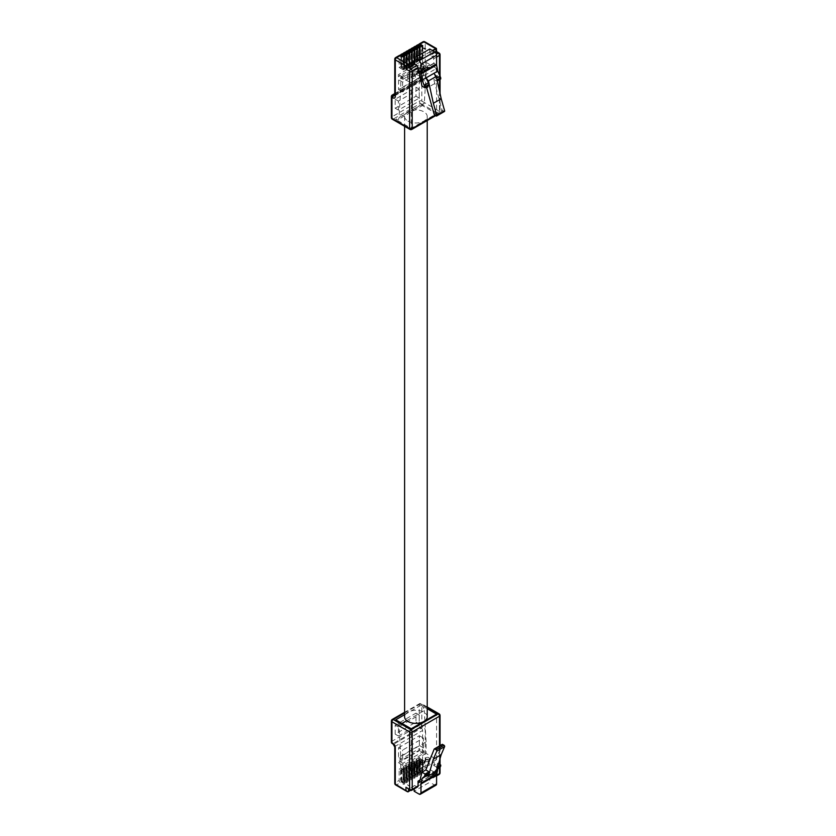 <?xml version="1.0" encoding="UTF-8"?>
<svg xmlns="http://www.w3.org/2000/svg" width="836" height="836" viewBox="0 0 836 836"><rect width="100%" height="100%" fill="white"/><g stroke="black" fill="none" stroke-linecap="round" stroke-linejoin="round"><path stroke-width="0.63" stroke-dasharray="4.18 3.13" d="M407.916 121.063A11.307 6.531 0 0 0 420.236 122.484A11.307 6.531 0 0 0 427.217 116.455A11.307 6.531 0 0 0 423.904 111.836A11.307 6.531 0 0 0 411.584 110.425A11.307 6.531 0 0 0 404.603 116.455A11.307 6.531 0 0 0 407.916 121.063M427.217 716.839A11.307 6.531 0 0 0 423.904 712.22A11.307 6.531 0 0 0 411.584 710.809A11.307 6.531 0 0 0 404.603 716.839M423.674 69.607A1.839 1.066 180 0 1 423.141 68.855A1.839 1.066 180 0 1 424.27 67.873A1.839 1.066 180 0 1 426.276 68.103A1.839 1.066 180 0 1 426.809 68.855A1.839 1.066 180 0 1 425.681 69.837A1.839 1.066 180 0 1 423.674 69.607M423.674 67.726A1.839 1.066 180 0 1 423.141 66.974A1.839 1.066 180 0 1 424.27 65.992A1.839 1.066 180 0 1 426.276 66.222A1.839 1.066 180 0 1 426.809 66.974A1.839 1.066 180 0 1 425.681 67.956A1.839 1.066 180 0 1 423.674 67.726M418.481 72.607A1.839 1.066 180 0 1 417.937 71.854A1.839 1.066 180 0 1 419.076 70.872A1.839 1.066 180 0 1 421.072 71.102A1.839 1.066 180 0 1 421.616 71.854A1.839 1.066 180 0 1 420.477 72.837A1.839 1.066 180 0 1 418.481 72.607M418.481 70.726A1.839 1.066 180 0 1 417.937 69.973A1.839 1.066 180 0 1 419.076 69.001A1.839 1.066 180 0 1 421.072 69.231A1.839 1.066 180 0 1 421.616 69.973A1.839 1.066 180 0 1 420.477 70.956A1.839 1.066 180 0 1 418.481 70.726M413.277 75.606A1.839 1.066 180 0 1 412.733 74.853A1.839 1.066 180 0 1 413.872 73.871A1.839 1.066 180 0 1 415.879 74.101A1.839 1.066 180 0 1 416.412 74.853A1.839 1.066 180 0 1 415.283 75.836A1.839 1.066 180 0 1 413.277 75.606M413.277 73.735A1.839 1.066 180 0 1 412.733 72.983A1.839 1.066 180 0 1 413.872 72.001A1.839 1.066 180 0 1 415.879 72.23A1.839 1.066 180 0 1 416.412 72.983A1.839 1.066 180 0 1 415.283 73.965A1.839 1.066 180 0 1 413.277 73.735M427.896 69.043A1.839 1.066 180 0 1 427.363 68.291A1.839 1.066 180 0 1 428.492 67.308A1.839 1.066 180 0 1 430.498 67.538A1.839 1.066 180 0 1 431.042 68.291A1.839 1.066 180 0 1 429.903 69.273A1.839 1.066 180 0 1 427.896 69.043M427.896 67.162A1.839 1.066 180 0 1 427.363 66.41A1.839 1.066 180 0 1 428.492 65.438A1.839 1.066 180 0 1 430.498 65.668A1.839 1.066 180 0 1 431.042 66.41A1.839 1.066 180 0 1 429.903 67.392A1.839 1.066 180 0 1 427.896 67.162M422.702 72.042A1.839 1.066 180 0 1 422.159 71.29A1.839 1.066 180 0 1 423.298 70.308A1.839 1.066 180 0 1 425.305 70.537A1.839 1.066 180 0 1 425.837 71.29A1.839 1.066 180 0 1 424.709 72.272A1.839 1.066 180 0 1 422.702 72.042M422.702 70.161A1.839 1.066 180 0 1 422.159 69.419A1.839 1.066 180 0 1 423.298 68.437A1.839 1.066 180 0 1 425.305 68.667A1.839 1.066 180 0 1 425.837 69.419A1.839 1.066 180 0 1 424.709 70.391A1.839 1.066 180 0 1 422.702 70.161M417.498 75.041A1.839 1.066 180 0 1 416.965 74.289A1.839 1.066 180 0 1 418.094 73.317A1.839 1.066 180 0 1 420.1 73.547A1.839 1.066 180 0 1 420.644 74.289A1.839 1.066 180 0 1 419.505 75.271A1.839 1.066 180 0 1 417.498 75.041M417.498 73.171A1.839 1.066 180 0 1 416.965 72.418A1.839 1.066 180 0 1 418.094 71.436A1.839 1.066 180 0 1 420.1 71.666A1.839 1.066 180 0 1 420.644 72.418A1.839 1.066 180 0 1 419.505 73.401A1.839 1.066 180 0 1 417.498 73.171M412.305 78.051A1.839 1.066 180 0 1 411.761 77.299A1.839 1.066 180 0 1 412.9 76.316A1.839 1.066 180 0 1 414.896 76.546A1.839 1.066 180 0 1 415.44 77.299A1.839 1.066 180 0 1 414.301 78.281A1.839 1.066 180 0 1 412.305 78.051M412.305 76.17A1.839 1.066 180 0 1 411.761 75.418A1.839 1.066 180 0 1 412.9 74.435A1.839 1.066 180 0 1 414.896 74.665A1.839 1.066 180 0 1 415.44 75.418A1.839 1.066 180 0 1 414.301 76.4A1.839 1.066 180 0 1 412.305 76.17M408.072 78.605A1.839 1.066 180 0 1 407.54 77.863A1.839 1.066 180 0 1 408.679 76.881A1.839 1.066 180 0 1 410.675 77.111A1.839 1.066 180 0 1 411.218 77.863A1.839 1.066 180 0 1 410.079 78.835A1.839 1.066 180 0 1 408.072 78.605M408.072 76.734A1.839 1.066 180 0 1 407.54 75.982A1.839 1.066 180 0 1 408.679 75A1.839 1.066 180 0 1 410.675 75.23A1.839 1.066 180 0 1 411.218 75.982A1.839 1.066 180 0 1 410.079 76.964A1.839 1.066 180 0 1 408.072 76.734M419.923 45.687L422.055 47.307A1.014 0.585 0 0 0 422.838 46.847L422.838 58.865L420.048 57.245L419.264 57.705L422.055 59.314A1.014 0.585 0 0 1 421.135 59.147L421.135 46.398M422.838 58.865A1.014 0.585 0 0 0 422.567 58.321L418.752 56.127L418.752 45.019M416.15 46.367L417.321 45.687L417.321 56.952L418.752 56.127M417.321 56.952L421.135 59.147M422.055 47.307L422.055 59.314M417.321 47.192L419.453 48.801A1.014 0.585 0 0 0 420.236 48.352L420.236 60.359L417.446 58.75L416.673 59.199L419.453 60.809A1.014 0.585 0 0 1 418.533 60.652L418.533 47.892M420.236 60.359A1.014 0.585 0 0 0 419.965 59.826L416.15 57.621L416.15 46.513M413.548 47.871L414.719 47.192L414.719 58.447L416.15 57.621M414.719 58.447L418.533 60.652M419.453 48.801L419.453 60.809M414.719 48.697L416.861 50.306A1.014 0.585 0 0 0 417.634 49.857L417.634 61.864L414.844 60.255L414.071 60.704L416.861 62.313A1.014 0.585 0 0 1 415.931 62.157L415.931 49.397M417.634 61.864A1.014 0.585 0 0 0 417.363 61.331L413.548 59.126L413.548 48.018M410.946 49.366L412.117 48.697L412.117 59.952L413.548 59.126M412.117 59.952L415.931 62.157M416.861 50.306L416.861 62.313M412.117 50.191L414.259 51.801A1.014 0.585 0 0 0 415.043 51.351L415.043 63.358L412.252 61.749L411.469 62.198L414.259 63.818A1.014 0.585 0 0 1 413.329 63.651L413.329 50.892M415.043 63.358A1.014 0.585 0 0 0 414.76 62.825L410.946 60.631L410.946 49.523M408.344 50.871L409.515 50.191L409.515 61.456L410.946 60.631M409.515 61.456L413.329 63.651M414.259 51.801L414.259 63.818M409.515 51.696L411.657 53.305A1.014 0.585 0 0 0 412.441 52.856L412.441 64.863L409.65 63.254L408.867 63.703L411.657 65.312A1.014 0.585 0 0 1 410.737 65.156L410.737 52.396M412.441 64.863A1.014 0.585 0 0 0 412.169 64.33L408.344 62.125L408.344 51.017M405.753 52.375L406.923 51.696L406.923 62.951L408.344 62.125M406.923 62.951L410.737 65.156M411.657 53.305L411.657 65.312M406.923 53.201L409.055 54.81A1.014 0.585 0 0 0 409.839 54.361L409.839 66.368L407.048 64.759L406.265 65.208L409.055 66.817A1.014 0.585 0 0 1 408.135 66.661L408.135 53.901M409.839 66.368A1.014 0.585 0 0 0 409.567 65.835L405.753 63.63L405.753 52.522M403.151 53.87L404.321 53.201L404.321 64.456L405.753 63.63M404.321 64.456L408.135 66.661M409.055 54.81L409.055 66.817M404.321 54.695L406.463 56.305A1.014 0.585 0 0 0 407.236 55.855L407.236 67.862L404.446 66.253L403.673 66.702L406.463 68.312A1.014 0.585 0 0 1 405.533 68.155L405.533 55.395M407.236 67.862A1.014 0.585 0 0 0 406.965 67.329L403.151 65.135L403.151 54.026M400.548 55.375L401.719 54.695L401.719 65.95L403.151 65.135M401.719 65.95L405.533 68.155M406.463 56.305L406.463 68.312M401.719 56.2L403.861 57.809A1.014 0.585 0 0 0 404.634 57.36L404.634 69.367L401.855 67.758L401.071 68.207L403.861 69.816A1.014 0.585 0 0 1 402.931 69.66L402.931 56.9M404.634 69.367A1.014 0.585 0 0 0 404.363 68.834L400.548 66.629L400.548 55.521M418.752 44.862L422.598 42.646L422.598 79.033L395.303 94.792L395.303 58.405L399.117 56.2L399.117 67.455L400.548 66.629M399.117 67.455L402.931 69.66M403.861 57.809L403.861 69.816M407.059 59.429L406.244 59.053M406.045 58.802L407.278 58.447L407.895 59.408M423.695 48.269L425.524 49M421.062 104.793L436.58 113.748L411.228 128.389L395.721 119.433A4.598 2.654 -120 0 0 398.009 119.652A4.598 2.654 -120 0 0 398.96 117.803L424.301 103.173A4.598 2.654 60 0 1 423.361 105.022A4.598 2.654 60 0 1 421.062 104.793L395.721 119.433M402.879 79.326L423.998 67.131L423.998 65.02L402.879 77.215L402.879 79.326L398.396 76.734L398.396 74.634L419.515 62.439L419.515 64.539L398.396 76.734M400.768 77.016L426.109 62.376L436.58 68.416L411.228 83.057L400.768 77.016L400.768 88.574L426.109 73.934L424.301 103.173M426.109 62.376L426.109 73.934M444.47 111.47A0.92 0.533 60 0 1 444.01 111.428L442.62 110.624A0.92 0.533 60 0 1 442.025 109.809L434.187 114.333M436.58 57.088L433.654 58.781L433.654 63.609A1.035 0.596 60 0 1 435.096 64.247L437.552 77.09L433.675 79.326L442.025 109.809M434.501 83.673L426.663 88.198M426.464 87.174L425.827 83.851L421.95 86.098M437.552 77.09L440.739 78.929M433.654 58.781A1.839 1.066 -120 0 0 432.348 56.524L436.402 54.183M435.378 52.449L430.341 55.364L432.348 56.524M430.341 55.364L430.007 54.8L434.866 51.989M432.933 50.86L430.007 52.543L430.007 54.8M430.007 52.543L429.756 52.031L414.154 61.038M429.756 49.021L429.756 52.031M417.321 45.687A1.839 1.066 60 0 1 417.697 44.851M414.719 47.192A1.839 1.066 60 0 1 415.095 46.356M412.117 48.697A1.839 1.066 60 0 1 412.503 47.851M409.515 50.191A1.839 1.066 60 0 1 409.901 49.355M406.923 51.696A1.839 1.066 60 0 1 407.299 50.85M404.321 53.201A1.839 1.066 60 0 1 404.697 52.354M401.719 54.695A1.839 1.066 60 0 1 402.106 53.859M419.348 77.539L398.553 89.546L398.553 79.786L419.348 67.779L419.348 77.539L423.413 79.88L402.618 91.887L402.618 82.137L423.413 70.13L423.413 79.88M415.973 87.216L415.973 96.224L395.177 108.231L395.177 99.223L415.973 87.216L419.223 89.097L419.223 98.105L398.427 110.112L398.427 101.104L419.223 89.097M399.117 56.2A1.839 1.066 60 0 1 399.503 55.354M394.77 95.105L421.302 79.786A1.839 1.066 -120 0 0 422.222 79.88A1.839 1.066 -120 0 0 422.598 79.033A1.839 1.066 180 0 1 425.2 79.033L425.2 42.646L436.256 48.572M435.859 51.424L436.183 51.989M429.025 85.7L425.827 83.851M433.874 73.369L437.301 80.925M436.862 81.176L433.675 79.326M423.998 67.131L419.515 64.539M423.998 65.02L419.515 62.439M402.879 77.215L398.396 74.634M423.413 70.13L419.348 67.779M402.618 82.137L398.553 79.786M402.618 91.887L398.553 89.546M398.427 101.104L395.177 99.223M398.427 110.112L395.177 108.231M419.223 98.105L415.973 96.224M407.205 59.283L407.749 59.241M406.38 58.896L407.08 58.865M400.768 88.574L398.96 117.803M411.228 83.057L411.228 128.389M436.58 68.416L436.58 113.748M401.395 56.388L401.855 67.758M404.634 57.36L404.06 57.026M401.071 56.576L401.071 68.207M403.997 54.883L404.446 66.253M407.236 55.855L406.651 55.521M403.673 55.072L403.673 66.702M406.599 53.389L407.048 64.759M409.839 54.361L409.253 54.016M406.265 53.577L406.265 65.208M409.191 51.884L409.65 63.254M412.441 52.856L411.855 52.522M408.867 52.072L408.867 63.703M411.793 50.379L412.252 61.749M415.043 51.351L414.457 51.017M411.469 50.568L411.469 62.198M414.395 48.885L414.844 60.255M417.634 49.857L417.06 49.523M414.071 49.073L414.071 60.704M416.997 47.38L417.446 58.75M420.236 48.352L419.651 48.018M416.673 47.568L416.673 59.199M419.588 45.875L420.048 57.245M422.838 46.847L422.253 46.513M419.264 46.064L419.264 57.705M413.277 766.654A1.839 1.066 0 0 0 411.27 766.424A1.839 1.066 0 0 0 410.142 767.406A1.839 1.066 0 0 0 410.675 768.159A1.839 1.066 0 0 0 412.681 768.388A1.839 1.066 0 0 0 413.82 767.406A1.839 1.066 0 0 0 413.277 766.654M413.277 768.524A1.839 1.066 0 0 0 411.27 768.294A1.839 1.066 0 0 0 410.142 769.277A1.839 1.066 0 0 0 410.675 770.029A1.839 1.066 0 0 0 412.681 770.259A1.839 1.066 0 0 0 413.82 769.277A1.839 1.066 0 0 0 413.277 768.524M418.481 763.655A1.839 1.066 0 0 0 416.474 763.425A1.839 1.066 0 0 0 415.335 764.397A1.839 1.066 0 0 0 415.879 765.149A1.839 1.066 0 0 0 417.875 765.379A1.839 1.066 0 0 0 419.014 764.397A1.839 1.066 0 0 0 418.481 763.655M418.481 765.525A1.839 1.066 0 0 0 416.474 765.295A1.839 1.066 0 0 0 415.335 766.278A1.839 1.066 0 0 0 415.879 767.03A1.839 1.066 0 0 0 417.875 767.26A1.839 1.066 0 0 0 419.014 766.278A1.839 1.066 0 0 0 418.481 765.525M423.674 760.645A1.839 1.066 0 0 0 421.668 760.415A1.839 1.066 0 0 0 420.539 761.397A1.839 1.066 0 0 0 421.072 762.15A1.839 1.066 0 0 0 423.079 762.38A1.839 1.066 0 0 0 424.218 761.397A1.839 1.066 0 0 0 423.674 760.645M423.674 762.526A1.839 1.066 0 0 0 421.668 762.296A1.839 1.066 0 0 0 420.539 763.278A1.839 1.066 0 0 0 421.072 764.031A1.839 1.066 0 0 0 423.079 764.261A1.839 1.066 0 0 0 424.218 763.278A1.839 1.066 0 0 0 423.674 762.526M412.305 769.089A1.839 1.066 0 0 0 410.298 768.859A1.839 1.066 0 0 0 409.159 769.841A1.839 1.066 0 0 0 409.703 770.593A1.839 1.066 0 0 0 411.709 770.823A1.839 1.066 0 0 0 412.838 769.841A1.839 1.066 0 0 0 412.305 769.089M412.305 770.97A1.839 1.066 0 0 0 410.298 770.74A1.839 1.066 0 0 0 409.159 771.722A1.839 1.066 0 0 0 409.703 772.464A1.839 1.066 0 0 0 411.709 772.694A1.839 1.066 0 0 0 412.838 771.722A1.839 1.066 0 0 0 412.305 770.97M417.498 766.089A1.839 1.066 0 0 0 415.502 765.86A1.839 1.066 0 0 0 414.363 766.842A1.839 1.066 0 0 0 414.896 767.594A1.839 1.066 0 0 0 416.903 767.824A1.839 1.066 0 0 0 418.042 766.842A1.839 1.066 0 0 0 417.498 766.089M417.498 767.97A1.839 1.066 0 0 0 415.502 767.741A1.839 1.066 0 0 0 414.363 768.712A1.839 1.066 0 0 0 414.896 769.465A1.839 1.066 0 0 0 416.903 769.695A1.839 1.066 0 0 0 418.042 768.712A1.839 1.066 0 0 0 417.498 767.97M422.702 763.09A1.839 1.066 0 0 0 420.696 762.86A1.839 1.066 0 0 0 419.567 763.843A1.839 1.066 0 0 0 420.1 764.585A1.839 1.066 0 0 0 422.107 764.815A1.839 1.066 0 0 0 423.235 763.843A1.839 1.066 0 0 0 422.702 763.09M422.702 764.961A1.839 1.066 0 0 0 420.696 764.731A1.839 1.066 0 0 0 419.567 765.713A1.839 1.066 0 0 0 420.1 766.466A1.839 1.066 0 0 0 422.107 766.696A1.839 1.066 0 0 0 423.235 765.713A1.839 1.066 0 0 0 422.702 764.961M427.896 760.091A1.839 1.066 0 0 0 425.9 759.851A1.839 1.066 0 0 0 424.761 760.833A1.839 1.066 0 0 0 425.305 761.586A1.839 1.066 0 0 0 427.3 761.815A1.839 1.066 0 0 0 428.44 760.833A1.839 1.066 0 0 0 427.896 760.091M427.896 761.962A1.839 1.066 0 0 0 425.9 761.732A1.839 1.066 0 0 0 424.761 762.714A1.839 1.066 0 0 0 425.305 763.467A1.839 1.066 0 0 0 427.3 763.696A1.839 1.066 0 0 0 428.44 762.714A1.839 1.066 0 0 0 427.896 761.962M428.878 757.646A1.839 1.066 0 0 0 426.872 757.416A1.839 1.066 0 0 0 425.733 758.398A1.839 1.066 0 0 0 426.276 759.151A1.839 1.066 0 0 0 428.283 759.381A1.839 1.066 0 0 0 429.411 758.398A1.839 1.066 0 0 0 428.878 757.646M428.878 759.527A1.839 1.066 0 0 0 426.872 759.297A1.839 1.066 0 0 0 425.733 760.269A1.839 1.066 0 0 0 426.276 761.021A1.839 1.066 0 0 0 428.283 761.251A1.839 1.066 0 0 0 429.411 760.269A1.839 1.066 0 0 0 428.878 759.527M426.036 776.142L433.874 771.618L436.308 771.398M402.21 781.629L401.886 781.064L401.437 782.078L402.21 781.629L404.676 783.05A1.014 0.585 180 0 1 403.903 783.51L403.903 771.492L401.113 769.883L401.886 769.433L404.676 771.043A1.014 0.585 180 0 0 404.697 770.928L404.697 783.687A1.014 0.585 180 0 1 402.973 784.095L400.454 782.642A1.839 1.066 60 0 1 399.159 780.396L395.303 782.621A1.839 1.066 -120 0 0 396.609 784.868L400.454 782.642M403.903 771.492A1.014 0.585 180 0 1 402.973 771.335L399.159 769.141L399.159 780.396M394.77 783.374A1.839 1.066 180 0 1 395.303 782.621L395.303 746.224L422.598 730.465L422.598 766.863L418.784 769.057A1.839 1.066 -120 0 0 420.09 771.314L422.598 772.767A1.014 0.585 180 0 1 421.177 773.593L418.658 772.14A1.839 1.066 60 0 1 417.352 769.883L416.192 770.562A1.839 1.066 -120 0 0 417.488 772.809L420.006 774.261A1.014 0.585 180 0 1 418.575 775.087L416.056 773.634A1.839 1.066 60 0 1 414.76 771.388L413.59 772.067A1.839 1.066 -120 0 0 414.886 774.314L417.404 775.766A1.014 0.585 180 0 1 415.973 776.592L413.454 775.139A1.839 1.066 60 0 1 412.158 772.892L410.988 773.561A1.839 1.066 -120 0 0 412.284 775.818L414.802 777.271A1.014 0.585 180 0 1 413.371 778.097L410.863 776.644A1.839 1.066 60 0 1 409.556 774.387L408.386 775.066A1.839 1.066 -120 0 0 409.692 777.313L412.2 778.765A1.014 0.585 180 0 1 410.769 779.591L408.261 778.138A1.839 1.066 60 0 1 406.954 775.892L405.784 776.571A1.839 1.066 -120 0 0 407.09 778.818L409.598 780.27A1.014 0.585 180 0 1 408.177 781.096L405.659 779.643A1.839 1.066 60 0 1 404.363 777.396L403.192 778.065A1.839 1.066 -120 0 0 404.488 780.322L407.007 781.775A1.014 0.585 180 0 1 405.575 782.6L403.056 781.148A1.839 1.066 60 0 1 401.761 778.891L400.59 779.57L400.59 768.315L399.159 769.141M400.59 768.315L404.405 770.51A1.014 0.585 180 0 1 404.697 770.928M400.59 779.57A1.839 1.066 -120 0 0 401.886 781.817L404.405 783.269A1.014 0.585 180 0 1 404.697 783.687M404.676 783.05L404.676 771.043M404.812 780.134L404.488 779.57L403.704 780.019L404.028 780.584L404.812 780.134L407.278 781.555A1.014 0.585 180 0 1 406.495 782.005L406.495 769.998L403.704 768.388L404.488 767.939L407.278 769.548A1.014 0.585 180 0 0 407.299 769.423L407.299 782.182M406.495 769.998A1.014 0.585 180 0 1 405.575 769.841L401.761 767.636L401.761 778.891M403.192 778.065L403.192 766.811L401.761 767.636M403.192 766.811L407.007 769.015A1.014 0.585 180 0 1 407.299 769.423M407.278 781.555L407.278 769.548M407.414 778.63L407.09 778.065L406.306 778.515L406.63 779.079L407.414 778.63L409.88 780.051A1.014 0.585 180 0 1 409.097 780.5L409.097 768.493L406.306 766.884L407.09 766.434L409.88 768.044A1.014 0.585 180 0 0 409.901 767.929L409.901 780.678M409.097 768.493A1.014 0.585 180 0 1 408.177 768.336L404.363 766.131L404.363 777.396M405.784 776.571L405.784 765.306L404.363 766.131M405.784 765.306L409.598 767.511A1.014 0.585 180 0 1 409.901 767.929M409.88 780.051L409.88 768.044M410.016 777.125L408.909 777.02L409.232 777.574L410.016 777.125L412.482 778.556A1.014 0.585 180 0 1 411.699 779.006L411.699 766.999L408.909 765.379L409.692 764.93L412.482 766.549A1.014 0.585 180 0 0 412.503 766.424L412.503 779.183M411.699 766.999A1.014 0.585 180 0 1 410.769 766.831L406.954 764.637L406.954 775.892M408.386 775.066L408.386 763.811L406.954 764.637M408.386 763.811L412.2 766.006A1.014 0.585 180 0 1 412.503 766.424M412.482 778.556L412.482 766.549M412.608 775.63L412.284 775.066L411.511 775.515L411.834 776.08L412.608 775.63L415.074 777.052A1.014 0.585 180 0 1 414.301 777.501L414.301 765.494L411.511 763.885L412.284 763.435L415.074 765.044A1.014 0.585 180 0 0 415.095 764.919L415.095 777.679M414.301 765.494A1.014 0.585 180 0 1 413.371 765.337L409.556 763.132L409.556 774.387M410.988 773.561L410.988 762.307L409.556 763.132M410.988 762.307L414.802 764.512A1.014 0.585 180 0 1 415.095 764.919M415.074 777.052L415.074 765.044M415.21 774.126L414.886 773.561L414.113 774.011L414.437 774.575L415.21 774.126L417.676 775.547A1.014 0.585 180 0 1 416.892 775.996L416.892 763.989L414.113 762.38L414.886 761.93L417.676 763.54A1.014 0.585 180 0 0 417.697 763.425L417.697 776.184M416.892 763.989A1.014 0.585 180 0 1 415.973 763.832L412.158 761.627L412.158 772.892M413.59 772.067L413.59 760.802L412.158 761.627M413.59 760.802L417.404 763.007A1.014 0.585 180 0 1 417.697 763.425M417.676 775.547L417.676 763.54M417.812 772.631L417.488 772.067L416.704 772.516L417.028 773.081L417.812 772.631L420.278 774.052A1.014 0.585 180 0 1 419.494 774.502L419.494 762.495L416.704 760.885L417.488 760.426L420.278 762.045A1.014 0.585 180 0 0 420.299 761.92L420.299 774.679M419.494 762.495A1.014 0.585 180 0 1 418.575 762.338L414.76 760.133L414.76 771.388M416.192 770.562L416.192 759.307L414.76 760.133M416.192 759.307L420.006 761.512A1.014 0.585 180 0 1 420.299 761.92M420.278 774.052L420.278 762.045M420.414 771.126L420.09 770.562L419.306 771.011L419.63 771.576L420.414 771.126L422.88 772.548A1.014 0.585 180 0 1 422.096 772.997L422.096 760.99L419.306 759.381L420.09 758.931L422.88 760.541A1.014 0.585 180 0 0 422.901 760.415L422.901 773.175M422.096 760.99A1.014 0.585 180 0 1 421.177 760.833L417.352 758.628L417.352 769.883M418.784 769.057L418.784 757.803L417.352 758.628M418.784 757.803L422.598 760.008A1.014 0.585 180 0 1 422.901 760.415M422.88 772.548L422.88 760.541M426.987 775.15L425.315 774.7L426.099 775.662L426.987 775.15L426.945 775.703L426.339 774.753L425.315 774.773L426.099 775.735L426.987 775.15M425.315 774.7L425.273 775.348L425.315 774.7M408.668 785.767L407.654 784.753L408.909 785.809M427.217 708.729L421.062 705.176A4.598 2.654 60 0 1 424.301 710.548L406.766 720.674M423.998 751.115L402.879 763.31L402.879 765.41L423.998 753.215L423.998 751.115L419.515 748.523L419.515 750.634L398.396 762.829L398.396 760.718L419.515 748.523M426.109 753.424L400.768 768.054L411.228 774.105L436.58 759.464L426.109 753.424L426.109 741.866L400.768 756.507L398.96 725.178A4.598 2.654 -120 0 0 395.721 719.817M400.768 768.054L400.768 756.507M434.187 749.108L442.025 744.583L433.675 765.421L437.552 763.184L435.096 773.195A1.035 0.596 -120 0 1 433.654 772.15L433.654 776.989L436.58 775.306M426.663 766.56L434.501 762.035M417.676 786.833A1.839 1.066 60 0 1 416.756 786.749L410.904 790.125L408.888 788.965L414.74 785.579L416.756 786.749M414.74 785.579L408.302 789.247M410.34 790.375L414.416 788.024L414.416 785.767M414.416 788.024L429.756 779.236L429.756 782.245L414.154 791.253M414.154 788.87L414.154 788.243M438.545 763.749L437.552 763.184M436.005 785.192A2.759 1.588 60 0 1 434.626 785.056L429.756 782.245M429.756 779.236L435.859 775.641L436.402 774.554L435.859 773.007L435.535 775.829L407.978 791.891M430.007 776.769L436.183 773.195L435.859 770.008L436.402 772.088L435.859 773.384L430.007 776.769L430.007 779.016M430.341 776.581L432.348 777.741A1.839 1.066 -120 0 0 433.267 777.835A1.839 1.066 -120 0 0 433.654 776.989M398.553 747.718L419.348 735.711L419.348 745.472L398.553 757.479L398.553 747.718L402.618 750.07L423.413 738.063L423.413 747.812L402.618 759.819L402.618 750.07M395.177 734.133L395.177 725.136L415.973 713.129L415.973 722.126L395.177 734.133L398.427 736.014L398.427 727.006L419.223 714.999L419.223 724.007L398.427 736.014M408.564 789.393L407.498 788.776L408.888 788.965L414.51 785.558M437.646 766.811L436.277 769.548L433.874 771.618L436.726 769.966M436.862 767.26L433.675 765.421M402.879 763.31L398.396 760.718M402.879 765.41L398.396 762.829M423.998 753.215L419.515 750.634M402.618 759.819L398.553 757.479M423.413 747.812L419.348 745.472M423.413 738.063L419.348 735.711M419.223 724.007L415.973 722.126M419.223 714.999L415.973 713.129M398.427 727.006L395.177 725.136M408.909 785.882L407.519 784.91L408.898 785.631M426.141 775.233L425.482 774.784L426.141 775.233M426.109 741.866L424.897 720.872M424.897 720.799L424.301 710.548M436.58 759.464L436.58 714.132M411.228 774.105L411.228 728.773M419.306 771.011L419.306 759.381M422.096 772.997L419.63 771.576M420.09 770.562L420.09 758.931M416.704 772.516L416.704 760.885M419.494 774.502L417.028 773.081M417.488 772.067L417.488 760.426M414.113 774.011L414.113 762.38M416.892 775.996L414.437 774.575M414.886 773.561L414.886 761.93M411.511 775.515L411.511 763.885M414.301 777.501L411.834 776.08M412.284 775.066L412.284 763.435M408.909 777.02L408.909 765.379M411.699 779.006L409.232 777.574M409.692 776.571L409.692 764.93M406.306 778.515L406.306 766.884M409.097 780.5L406.63 779.079M407.09 778.065L407.09 766.434M403.704 780.019L403.704 768.388M406.495 782.005L404.028 780.584M404.488 779.57L404.488 767.939M401.113 781.524L401.113 769.883M403.903 783.51L401.437 782.078M401.886 781.064L401.886 769.433M436.277 769.548L436.967 769.141M422.567 58.321L422.567 46.398M419.965 59.826L419.965 47.892M417.363 61.331L417.363 49.397M414.76 62.825L414.76 50.892M412.169 64.33L412.169 52.396M409.567 65.835L409.567 53.901M406.965 67.329L406.965 55.395M404.363 68.834L404.363 56.9M414.154 60.955L432.285 50.484M435.859 48.791L435.859 51.801L439.496 53.901L439.496 111.313L421.825 101.104A1.839 1.066 120 0 1 420.518 103.35L438.2 113.56L410.904 129.319L393.223 119.12L420.518 103.35A1.839 1.066 60 0 1 419.223 101.104L391.927 116.862L391.927 95.847L419.223 80.089L419.223 101.104A1.839 1.066 180 0 1 421.825 101.104L421.825 80.089L422.598 80.538A3.678 2.121 60 0 0 425.2 79.033M434.783 115.159L442.62 110.624M444.01 111.428L436.173 115.953M435.096 64.247L419.494 73.254M435.117 115.347L439.496 112.808L439.496 91.019M439.496 79.65L439.496 74.655M433.654 63.609L418.784 72.199M424.824 41.8A1.839 1.066 120 0 1 425.2 42.646A1.839 1.066 0 0 0 422.598 42.646A1.839 1.066 60 0 1 422.985 41.8M394.77 93.58L419.599 79.242A1.839 1.839 0 0 1 421.438 79.242A1.839 1.066 -60 0 1 421.825 80.089A1.839 1.066 180 0 0 419.223 80.089A1.839 1.066 60 0 1 419.599 79.242A1.839 1.066 60 0 1 420.518 79.336A1.839 1.066 -60 0 1 421.438 79.242L422.222 79.692A1.839 1.066 -60 0 0 421.302 79.786L420.518 79.336L394.77 94.207M394.77 95.544A1.839 1.066 0 0 1 395.303 94.792A1.839 1.066 60 0 1 394.926 95.638A1.839 1.066 60 0 1 394.759 95.701M395.689 57.559A1.839 1.066 -120 0 0 395.303 58.405A1.839 1.066 0 0 0 394.77 59.147M394.728 95.826L422.222 79.692A1.839 1.066 -60 0 1 422.598 80.538M392.303 95.001A1.839 1.066 -120 0 0 391.927 95.847A1.839 1.066 180 0 0 391.384 96.6M391.384 117.615A1.839 1.066 180 0 1 391.927 116.862A1.839 1.066 -120 0 0 393.223 119.12A1.839 1.066 120 0 1 392.303 119.203M439.119 53.055A1.839 1.066 -60 0 1 439.496 53.901A1.839 1.066 180 0 1 440.039 54.653M409.985 129.413A1.839 1.066 120 0 0 410.904 129.319A1.839 1.066 60 0 0 411.824 129.413M435.65 115.65L439.119 113.654A1.839 1.066 -120 0 1 438.2 113.56A1.839 1.066 120 0 0 439.496 111.313A1.839 1.066 180 0 1 440.039 112.066A1.839 1.066 180 0 1 439.496 112.808A1.839 1.066 -120 0 1 439.119 113.654A1.839 1.839 0 0 0 440.039 112.066L440.039 93.486M402.973 771.335L402.973 784.095M404.405 770.51L404.405 783.269M405.575 769.841L405.575 782.6M407.007 769.015L407.007 781.775M408.177 768.336L408.177 781.096M409.598 767.511L409.598 780.27M410.769 766.831L410.769 779.591M412.2 766.006L412.2 778.765M413.371 765.337L413.371 778.097M414.802 764.512L414.802 777.271M415.973 763.832L415.973 776.592M417.404 763.007L417.404 775.766M418.575 762.338L418.575 775.087M420.006 761.512L420.006 774.261M421.177 760.833L421.177 773.593M422.598 760.008L422.598 772.767M420.09 771.314L423.904 769.11L435.765 775.85L429.913 779.225M408.24 791.587L396.609 784.868A1.839 1.066 120 0 1 395.689 784.962M401.886 781.817L403.056 781.148M404.488 780.322L405.659 779.643M407.09 778.818L408.261 778.138M409.692 777.313L410.863 776.644M412.284 775.818L413.454 775.139M414.886 774.314L416.056 773.634M417.488 772.809L418.658 772.14M427.217 707.601L420.518 703.745L404.603 712.93M404.603 714.686L421.062 705.176M419.494 782.193L435.096 773.195M420.038 780.019L433.654 772.15M439.496 767.866L439.496 764.303M439.496 760.457L439.496 745.952M422.598 725.962L421.825 725.512L421.825 704.497L439.496 714.696L439.496 772.109L435.859 770.008L435.859 773.007L425.2 766.863L425.2 730.465A3.678 2.121 60 0 0 422.598 725.962A1.839 1.066 -60 0 1 421.302 728.219L394.007 743.977L393.223 743.528L420.518 727.769L421.302 728.219A1.839 1.066 -120 0 1 422.598 730.465A1.839 1.066 180 0 1 425.2 730.465M391.384 742.023A1.839 1.066 0 0 1 391.927 741.271L391.927 720.256L419.223 704.497L419.223 725.512L391.927 741.271A1.839 1.066 -120 0 0 393.223 743.528A1.839 1.066 -60 0 1 392.303 743.612M430.112 776.55L436.183 773.195L438.2 774.366L432.348 777.741M435.859 775.641L436.402 772.088L435.859 775.641M434.626 785.056L419.024 794.064M393.087 744.061A1.839 1.066 -60 0 0 394.007 743.977A1.839 1.066 60 0 1 395.303 746.224A1.839 1.066 0 0 0 394.77 746.976M422.598 766.863A1.839 1.066 180 0 1 425.2 766.863A1.839 1.066 120 0 1 423.904 769.11A1.839 1.066 60 0 1 422.598 766.863M421.825 725.512A1.839 1.066 -60 0 1 420.518 727.769A1.839 1.066 60 0 1 419.223 725.512A1.839 1.066 0 0 1 421.825 725.512M427.217 706.984L421.438 703.651A1.839 1.066 120 0 1 421.825 704.497A1.839 1.066 0 0 0 419.223 704.497A1.839 1.066 60 0 1 419.599 703.651A1.839 1.066 60 0 1 420.518 703.745A1.839 1.066 120 0 1 421.438 703.651A1.839 1.839 0 0 0 419.599 703.651L404.603 712.314M392.303 719.409A1.839 1.066 -120 0 0 391.927 720.256A1.839 1.066 -0 0 0 391.384 721.008M440.039 772.861A1.839 1.066 0 0 0 439.496 772.109A1.839 1.066 -60 0 1 438.2 774.366A1.839 1.066 60 0 0 439.119 774.449M411.824 790.219A1.839 1.066 -120 0 1 410.904 790.125A1.839 1.066 -60 0 1 409.985 790.219M440.039 715.449A1.839 1.066 0 0 0 439.496 714.696A1.839 1.066 120 0 0 439.119 713.86M401.98 723.433L398.96 725.178M427.217 116.455L427.217 120.53M404.603 116.455L404.603 126.309M423.141 66.974L423.141 68.855M417.937 69.973L417.937 71.854M412.733 72.983L412.733 74.853M427.363 66.41L427.363 68.291M422.159 69.419L422.159 71.29M416.965 72.418L416.965 74.289M411.761 75.418L411.761 77.299M407.54 75.982L407.54 77.863M422.859 58.739L422.859 45.98M420.257 60.244L420.257 47.485M417.655 61.739L417.655 48.979M415.064 63.243L415.064 50.484M412.461 64.748L412.461 51.989M409.859 66.243L409.859 53.483M407.257 67.747L407.257 54.988M404.666 69.242L404.666 56.493M440.039 75.742L440.039 79.336M433.863 63.139L418.272 72.147M423.361 105.022L398.009 119.652M411.218 75.982L411.218 77.863M415.44 75.418L415.44 77.299M420.644 72.418L420.644 74.289M425.837 69.419L425.837 71.29M431.042 66.41L431.042 68.291M416.412 72.983L416.412 74.853M421.616 69.973L421.616 71.854M426.809 66.974L426.809 68.855M410.142 769.277L410.142 767.406M415.335 766.278L415.335 764.397M420.539 763.278L420.539 761.397M409.159 771.722L409.159 769.841M414.363 768.712L414.363 766.842M419.567 765.713L419.567 763.843M424.761 762.714L424.761 760.833M425.733 760.269L425.733 758.398M440.039 767.406L440.039 764.616M440.039 758.618L440.039 745.639M419.306 782.475L434.908 773.478M429.411 760.269L429.411 758.398M428.44 762.714L428.44 760.833M423.235 765.713L423.235 763.843M418.042 768.712L418.042 766.842M412.838 771.722L412.838 769.841M424.218 763.278L424.218 761.397M419.014 766.278L419.014 764.397M413.82 769.277L413.82 767.406M436.58 775.923L433.267 777.835M414.322 788.233L410.528 790.417"/><path stroke-width="1.25" d="M404.603 126.309L404.603 716.839A11.307 6.531 0 0 0 407.916 721.458A11.307 6.531 0 0 0 420.236 722.868A11.307 6.531 0 0 0 427.217 716.839L427.217 120.53M441.189 98.752L436.308 76.4L428.471 80.925L433.351 103.277L436.779 115.274L444.616 110.749L441.189 98.752L433.351 103.277M436.308 76.4L433.874 73.369L426.036 77.894L428.471 80.925M400.423 55.448L396.609 57.653A1.839 1.066 -120 0 0 395.689 57.559L399.503 55.354A1.839 1.066 60 0 1 400.423 55.448L402.931 56.9A1.014 0.585 0 0 0 404.363 56.075L401.855 54.622A1.839 1.066 -120 0 0 400.935 54.528L402.106 53.859A1.839 1.066 60 0 1 403.015 53.943L405.533 55.395A1.014 0.585 0 0 0 406.965 54.57L404.446 53.117A1.839 1.066 -120 0 0 403.527 53.034L404.697 52.354A1.839 1.066 60 0 1 405.617 52.449L408.135 53.901A1.014 0.585 0 0 0 409.567 53.076L407.048 51.623A1.839 1.066 -120 0 0 406.129 51.529L407.299 50.85A1.839 1.066 60 0 1 408.219 50.944L410.737 52.396A1.014 0.585 0 0 0 412.169 51.571L409.65 50.118A1.839 1.066 -120 0 0 408.731 50.024L409.901 49.355A1.839 1.066 60 0 1 410.821 49.449L413.329 50.892A1.014 0.585 0 0 0 414.76 50.076L412.252 48.624A1.839 1.066 -120 0 0 411.333 48.53L412.503 47.851A1.839 1.066 60 0 1 413.423 47.945L415.931 49.397A1.014 0.585 0 0 0 417.363 48.572L414.844 47.119A1.839 1.066 -120 0 0 413.925 47.025L415.095 46.356A1.839 1.066 60 0 1 416.014 46.44L418.533 47.892A1.014 0.585 0 0 0 419.965 47.067L417.446 45.614A1.839 1.066 -120 0 0 416.527 45.531L417.697 44.851A1.839 1.066 60 0 1 418.617 44.945L421.135 46.398A1.014 0.585 0 0 0 422.567 45.572L420.048 44.12A1.839 1.066 -120 0 0 419.129 44.026A1.839 1.066 -120 0 0 418.752 44.862L418.752 45.019M407.947 58.844L407.059 59.356L406.286 58.395L407.947 58.844L407.059 59.429L406.045 58.687M425.524 49L423.695 48.195L425.524 49M444.616 110.749A0.92 0.533 60 0 1 444.47 111.47L436.632 115.995A0.92 0.533 -120 0 1 436.173 115.953L434.783 115.159A0.92 0.533 -120 0 1 434.187 114.333L426.464 87.174M414.74 64.372L405.962 69.054L414.416 63.808L416.756 65.532A1.839 1.066 60 0 1 418.052 67.779L418.052 72.617A1.035 0.596 60 0 1 419.494 73.254L421.95 86.098L425.148 87.937L429.025 85.7L428.44 82.733L426.036 77.894L422.149 80.131L425.148 87.937M437.301 80.925L440.739 78.929L440.739 77.8L437.75 71.133L436.57 64.989L436.58 55.207L420.978 64.215L420.978 73.223L436.58 64.215M434.626 51.832L429.756 49.021L414.154 58.029L419.024 60.84L434.626 51.832A2.759 1.588 60 0 1 436.58 55.207M422.149 80.131L420.978 73.223M420.978 64.215A2.759 1.588 -120 0 0 419.024 60.84M414.416 63.808L414.154 58.029M416.527 45.531A1.839 1.066 -120 0 0 416.15 46.367L416.15 46.513M413.925 47.025A1.839 1.066 -120 0 0 413.548 47.871L413.548 48.018M411.333 48.53A1.839 1.066 -120 0 0 410.946 49.366L410.946 49.523M408.731 50.024A1.839 1.066 -120 0 0 408.344 50.871L408.344 51.017M406.129 51.529A1.839 1.066 -120 0 0 405.753 52.375L405.753 52.522M403.527 53.034A1.839 1.066 -120 0 0 403.151 53.87L403.151 54.026M400.935 54.528A1.839 1.066 -120 0 0 400.548 55.375L400.548 55.521M414.416 61.55L405.962 66.054L414.154 60.955M432.285 50.484L436.256 48.572L432.933 50.86M434.866 51.989L435.859 51.424L436.183 51.989L435.378 52.449M436.57 64.989L420.968 73.996M437.75 71.133L433.874 73.369M436.632 115.995A0.92 0.533 -120 0 0 436.779 115.274M425.242 49.084L423.695 48.195M407.749 59.241L407.205 59.356M407.08 58.865L406.38 58.969M404.06 57.026L402.179 55.939M406.651 55.521L404.77 54.434M409.253 54.016L407.372 52.929M411.855 52.522L409.974 51.435M414.457 51.017L412.576 49.93M417.06 49.523L415.178 48.436M419.651 48.018L417.77 46.931M422.253 46.513L420.372 45.426M429.025 84.572L425.148 86.808M428.44 82.733L424.552 84.979M436.653 77.988L440.154 75.971M437.082 79.922L440.739 77.8M433.351 759.203L428.471 775.923L436.308 771.398L441.189 754.678L444.616 746.632L436.779 751.156L433.351 759.203L441.189 754.678M428.471 775.923L426.036 776.142L428.44 774.073L429.025 771.795L425.148 774.032L424.552 776.31L422.149 778.379L420.968 783.154L420.978 792.936L436.58 783.928L436.58 774.93L420.978 783.928M404.603 714.686L395.721 719.817L411.228 728.773L436.58 714.132L427.217 708.729M436.779 751.156A0.92 0.533 -120 0 0 436.173 749.787L444.01 745.263L442.62 744.458L434.783 748.983A0.92 0.533 -120 0 0 434.187 749.108L425.827 769.946L421.95 772.182L425.148 774.032M436.173 749.787L434.783 748.983M439.496 745.952L439.496 716.201L412.2 731.96L412.2 789.372L418.052 785.997L418.052 781.158A1.035 0.596 -120 0 0 419.494 782.193L421.95 772.182M418.052 785.997A1.839 1.066 60 0 1 417.676 786.833L411.824 790.219A1.839 1.066 -120 0 0 412.2 789.372A1.839 1.066 0 0 1 409.598 789.372L409.598 731.96L391.927 721.75L391.927 742.776L392.701 743.225A3.678 2.121 -120 0 1 395.303 747.729L395.303 784.116L407.978 791.891L410.34 790.375M436.58 783.928A2.759 1.588 60 0 1 436.005 785.192L420.404 794.2A2.759 1.588 -120 0 1 419.024 794.064L414.154 791.253L414.154 788.87M420.404 794.2A2.759 1.588 -120 0 0 420.978 792.936M436.726 769.966L440.739 766.152L440.739 765.024L438.545 763.749M437.75 769.371L436.58 774.93M395.303 747.729A1.839 1.066 0 0 1 394.77 746.976L394.77 783.374A1.839 1.066 180 0 0 395.303 784.116A1.839 1.066 120 0 0 395.689 784.962L407.268 791.65L410.528 790.417M408.564 789.153L409.985 790.219A1.839 1.066 -60 0 1 409.598 789.372L405.962 787.272L405.962 790.271M420.968 783.154L436.57 774.146M422.149 778.379L426.036 776.142M442.025 744.583A0.92 0.533 60 0 1 442.62 744.458M444.01 745.263A0.92 0.533 60 0 1 444.616 746.632M440.739 765.024L437.646 766.811M429.025 771.795L425.827 769.946M437.249 768.169L440.739 766.152M436.967 769.141L440.154 767.302M428.44 774.073L424.552 776.31M429.025 772.913L425.148 775.16M422.567 46.398L422.567 45.572M419.965 47.892L419.965 47.067M417.363 49.397L417.363 48.572M414.76 50.892L414.76 50.076M412.169 52.396L412.169 51.571M409.567 53.901L409.567 53.076M406.965 55.395L406.965 54.57M404.363 56.9L404.363 56.075M395.689 57.559A1.839 1.839 0 0 0 394.77 59.147A1.839 1.066 0 0 0 395.303 59.899L395.303 96.297A3.678 2.121 -120 0 1 392.701 97.791L391.927 97.342L391.927 118.367L409.598 128.577L409.598 71.164L405.962 69.054L405.962 66.054L395.303 59.899A1.839 1.066 120 0 1 396.609 57.653L408.24 64.372L408.888 67.747L410.904 68.907L416.756 65.532M435.535 48.603L423.904 41.894L420.048 44.12M418.617 44.945L417.446 45.614M416.014 46.44L414.844 47.119M413.423 47.945L412.252 48.624M410.821 49.449L409.65 50.118M408.219 50.944L407.048 51.623M405.617 52.449L404.446 53.117M403.015 53.943L401.855 54.622M439.496 91.019L439.496 79.65M439.496 74.655L439.496 55.395L436.58 57.088M418.784 72.199L418.052 72.617M418.052 67.779L412.2 71.164L412.2 128.577L435.117 115.347M422.985 41.8A1.839 1.066 60 0 1 423.904 41.894A1.839 1.066 120 0 1 424.824 41.8A1.839 1.839 0 0 0 422.985 41.8L419.129 44.026M394.77 94.207L393.223 95.095L394.77 95.105M436.402 54.183L438.2 53.149L436.183 51.989L435.859 49.167M394.759 95.701A1.839 1.066 60 0 1 394.007 95.544A1.839 1.066 -60 0 0 392.701 97.791M394.77 59.147L394.77 95.544A1.839 1.066 0 0 0 395.303 96.297M392.303 95.001A1.839 1.839 0 0 0 391.384 96.6A1.839 1.066 180 0 0 391.927 97.342A1.839 1.066 -60 0 1 393.223 95.095A1.839 1.066 -120 0 0 392.303 95.001L394.77 93.58M391.384 117.615A1.839 1.839 0 0 0 392.303 119.203A1.839 1.066 120 0 1 391.927 118.367A1.839 1.066 180 0 1 391.384 117.615L391.384 96.6M409.598 71.164A1.839 1.066 -60 0 1 410.904 68.907A1.839 1.066 -120 0 1 412.2 71.164A1.839 1.066 180 0 1 409.598 71.164M440.039 75.742L440.039 54.653A1.839 1.066 180 0 1 439.496 55.395A1.839 1.066 60 0 0 438.2 53.149A1.839 1.066 -60 0 1 439.119 53.055L436.632 51.623L436.402 48.488L424.824 41.8M411.824 129.413A1.839 1.066 60 0 0 412.2 128.577A1.839 1.066 180 0 1 409.598 128.577A1.839 1.066 120 0 0 409.985 129.413A1.839 1.839 0 0 0 411.824 129.413L435.65 115.65M404.603 712.93L393.223 719.503L410.904 729.713L438.2 713.954L427.217 707.601M418.052 781.158L420.038 780.019M436.58 775.306L439.496 773.613L439.496 767.866M439.496 764.303L439.496 760.457M408.564 789.393L408.564 791.399M394.77 746.976L393.087 744.061A1.839 1.066 -60 0 1 392.701 743.225M392.303 743.612A1.839 1.066 -60 0 1 391.927 742.776A1.839 1.066 0 0 1 391.384 742.023A1.839 1.839 0 0 0 392.303 743.612L393.087 744.061M391.384 742.023L391.384 721.008A1.839 1.066 -0 0 0 391.927 721.75A1.839 1.066 120 0 1 393.223 719.503A1.839 1.066 -120 0 0 392.303 719.409L404.603 712.314M439.119 713.86A1.839 1.066 120 0 0 438.2 713.954A1.839 1.066 -120 0 1 439.496 716.201A1.839 1.066 0 0 0 440.039 715.449A1.839 1.839 0 0 0 439.119 713.86L427.217 706.984M436.58 775.923L439.119 774.449A1.839 1.066 60 0 0 439.496 773.613A1.839 1.066 0 0 0 440.039 772.861L440.039 767.406M409.598 731.96A1.839 1.066 0 0 0 412.2 731.96A1.839 1.066 60 0 0 410.904 729.713A1.839 1.066 120 0 0 409.598 731.96M406.766 720.674L401.98 723.433M392.303 119.203L409.985 129.413M440.039 79.336L440.039 93.486M440.039 54.653A1.839 1.839 0 0 0 439.119 53.055M394.77 783.374A1.839 1.839 0 0 0 395.689 784.962M392.303 719.409A1.839 1.839 0 0 0 391.384 721.008M440.039 764.616L440.039 758.618M440.039 745.639L440.039 715.449M409.985 790.219A1.839 1.839 0 0 0 411.824 790.219M439.119 774.449A1.839 1.839 0 0 0 440.039 772.861M434.323 748.941L442.16 744.416"/></g></svg>
